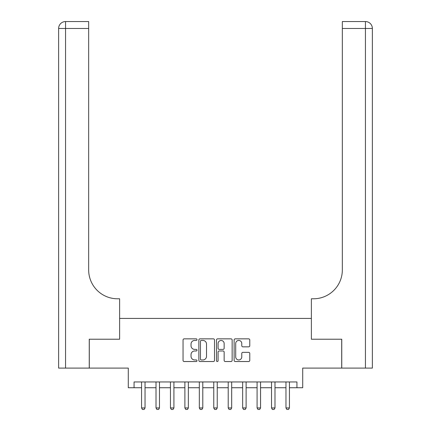 <?xml version="1.0" encoding="UTF-8"?>
<svg xmlns="http://www.w3.org/2000/svg" width="431" height="431" viewBox="0 0 431 431"><rect width="100%" height="100%" fill="white"/><g stroke="black" fill="none" stroke-linecap="round" stroke-linejoin="round"><path stroke-width="0.65" d="M197.015 339.644A0.792 0.792 0 0 0 196.224 338.852L184.177 338.852A1.131 1.131 0 0 0 183.046 339.984L183.046 360.397A1.131 1.131 0 0 0 184.177 361.528L196.224 361.528A0.792 0.792 0 0 0 197.015 360.736A0.792 0.792 0 0 0 196.224 359.944L194.667 359.944A3.626 3.626 0 0 1 191.035 356.313L191.035 354.611A3.626 3.626 0 0 1 194.667 350.985L196.224 350.985A0.792 0.792 0 0 0 197.015 350.193A0.792 0.792 0 0 0 196.224 349.396L194.667 349.396A3.626 3.626 0 0 1 191.035 345.77L191.035 344.067A3.626 3.626 0 0 1 194.667 340.442L196.224 340.442A0.792 0.792 0 0 0 197.015 339.644M248.639 346.847A1.131 1.131 0 0 0 249.77 345.71L249.77 339.984A1.131 1.131 0 0 0 248.639 338.852L235.256 338.852A1.131 1.131 0 0 0 234.125 339.984L234.125 360.397A1.131 1.131 0 0 0 235.256 361.528L248.639 361.528A1.131 1.131 0 0 0 249.77 360.397L249.77 353.479A1.131 1.131 0 0 0 248.639 352.342L242.912 352.342A1.131 1.131 0 0 0 241.775 353.479L241.775 356.911A3.033 3.033 0 0 1 238.742 359.944A3.033 3.033 0 0 1 235.709 356.911L235.709 343.475A3.033 3.033 0 0 1 238.742 340.442A3.033 3.033 0 0 1 241.775 343.475L241.775 345.71A1.131 1.131 0 0 0 242.912 346.847L248.639 346.847M134.063 387.733L134.063 381.958L296.937 381.958L296.937 387.733L302.713 387.733L302.713 368.096L341.702 368.096L341.702 339.219L311.376 339.219L311.376 318.423L119.624 318.423L119.624 339.219L119.624 298.785L117.544 298.785A28.877 28.877 0 0 1 88.662 269.908L88.662 28.478L65.56 28.478L65.56 368.096L89.244 368.096L89.244 339.219L119.624 339.219L89.298 339.219L89.298 368.096L128.287 368.096L128.287 387.733L141.573 387.733M214.509 339.984A1.131 1.131 0 0 0 213.372 338.852L199.995 338.852A1.131 1.131 0 0 0 198.858 339.984L198.858 360.397A1.131 1.131 0 0 0 199.995 361.528L213.372 361.528A1.131 1.131 0 0 0 214.509 360.397L214.509 339.984M217.628 338.852L231.005 338.852A1.131 1.131 0 0 1 232.142 339.984L232.142 360.397A1.131 1.131 0 0 1 231.005 361.528L225.278 361.528A1.131 1.131 0 0 1 224.147 360.397L224.147 352.116A1.131 1.131 0 0 0 223.01 350.985L219.212 350.985A1.131 1.131 0 0 0 218.081 352.116L218.081 360.736A0.792 0.792 0 0 1 217.283 361.528A0.792 0.792 0 0 1 216.491 360.736L216.491 339.984A1.131 1.131 0 0 1 217.628 338.852M145.037 387.733L156.011 387.733M159.475 387.733L170.45 387.733M173.914 387.733L184.888 387.733M188.352 387.733L199.327 387.733M202.791 387.733L213.765 387.733M217.235 387.733L228.209 387.733M231.673 387.733L242.648 387.733M246.112 387.733L257.086 387.733M260.55 387.733L271.525 387.733M274.989 387.733L285.963 387.733M289.427 387.733L296.937 387.733M201.239 340.442A0.792 0.792 0 0 0 200.447 341.233L200.447 359.147A0.792 0.792 0 0 0 201.239 359.944L202.888 359.944A3.626 3.626 0 0 0 206.514 356.313L206.514 344.067A3.626 3.626 0 0 0 202.888 340.442L201.239 340.442M224.147 343.529A3.033 3.033 0 0 0 221.114 340.495A3.033 3.033 0 0 0 218.081 343.529L218.081 348.264A1.131 1.131 0 0 0 219.212 349.396L223.01 349.396A1.131 1.131 0 0 0 224.147 348.264L224.147 343.529M145.161 381.958L145.091 382.184A1.153 1.153 90 0 0 145.037 382.534L145.037 407.947L144.169 409.45L142.435 409.45L141.573 407.947L141.573 382.534A1.153 1.153 90 0 0 141.513 382.184L141.443 381.958M141.573 407.947L145.037 407.947M159.599 381.958L159.529 382.184A1.153 1.153 90 0 0 159.475 382.534L159.475 407.947L158.608 409.45L156.879 409.45L156.011 407.947L156.011 382.534A1.153 1.153 90 0 0 155.957 382.184L155.882 381.958M156.011 407.947L159.475 407.947M174.043 381.958L173.968 382.184A1.153 1.153 90 0 0 173.914 382.534L173.914 407.947L173.046 409.45L171.317 409.45L170.45 407.947L170.45 382.534A1.153 1.153 90 0 0 170.396 382.184L170.32 381.958M170.45 407.947L173.914 407.947M188.482 381.958L188.406 382.184A1.153 1.153 90 0 0 188.352 382.534L188.352 407.947L187.485 409.45L185.756 409.45L184.888 407.947L184.888 382.534A1.153 1.153 90 0 0 184.834 382.184L184.764 381.958M184.888 407.947L188.352 407.947M202.92 381.958L202.85 382.184A1.153 1.153 90 0 0 202.791 382.534L202.791 407.947L201.929 409.45L200.194 409.45L199.327 407.947L199.327 382.534A1.153 1.153 90 0 0 199.273 382.184L199.203 381.958M199.327 407.947L202.791 407.947M65.56 368.096L58.632 368.096L58.632 28.478A6.928 6.928 0 0 1 65.56 21.55L88.662 21.55L88.662 28.478M117.544 298.785A28.877 28.877 0 0 1 88.662 269.908M58.632 28.478A6.928 6.928 0 0 1 65.56 21.55L65.56 28.478L58.632 28.478M341.756 339.219L311.376 339.219L311.376 298.785L313.456 298.785A28.877 28.877 0 0 0 342.338 269.908L342.338 21.55L365.44 21.55A6.928 6.928 0 0 1 372.368 28.478L372.368 368.096L341.756 368.096L341.756 339.219M313.456 298.785A28.877 28.877 0 0 0 342.338 269.908M372.368 28.478A6.928 6.928 0 0 0 365.44 21.55A6.928 6.928 0 0 1 372.368 28.478L342.338 28.478M217.359 381.958L217.289 382.184A1.153 1.153 90 0 0 217.235 382.534L217.235 407.947L216.367 409.45L214.633 409.45L213.765 407.947L213.765 382.534A1.153 1.153 90 0 0 213.711 382.184L213.641 381.958M213.765 407.947L217.235 407.947M231.797 381.958L231.727 382.184A1.153 1.153 90 0 0 231.673 382.534L231.673 407.947L230.806 409.45L229.071 409.45L228.209 407.947L228.209 382.534A1.153 1.153 90 0 0 228.15 382.184L228.08 381.958M228.209 407.947L231.673 407.947M246.236 381.958L246.166 382.184A1.153 1.153 90 0 0 246.112 382.534L246.112 407.947L245.244 409.45L243.515 409.45L242.648 407.947L242.648 382.534A1.153 1.153 90 0 0 242.594 382.184L242.518 381.958M242.648 407.947L246.112 407.947M260.68 381.958L260.604 382.184A1.153 1.153 90 0 0 260.55 382.534L260.55 407.947L259.683 409.45L257.953 409.45L257.086 407.947L257.086 382.534A1.153 1.153 90 0 0 257.032 382.184L256.957 381.958M257.086 407.947L260.55 407.947M275.118 381.958L275.043 382.184A1.153 1.153 90 0 0 274.989 382.534L274.989 407.947L274.121 409.45L272.392 409.45L271.525 407.947L271.525 382.534A1.153 1.153 90 0 0 271.471 382.184L271.401 381.958M271.525 407.947L274.989 407.947M289.557 381.958L289.487 382.184A1.153 1.153 90 0 0 289.427 382.534L289.427 407.947L288.565 409.45L286.83 409.45L285.963 407.947L285.963 382.534A1.153 1.153 90 0 0 285.909 382.184L285.839 381.958M285.963 407.947L289.427 407.947M365.44 368.096L365.44 21.55"/></g></svg>

